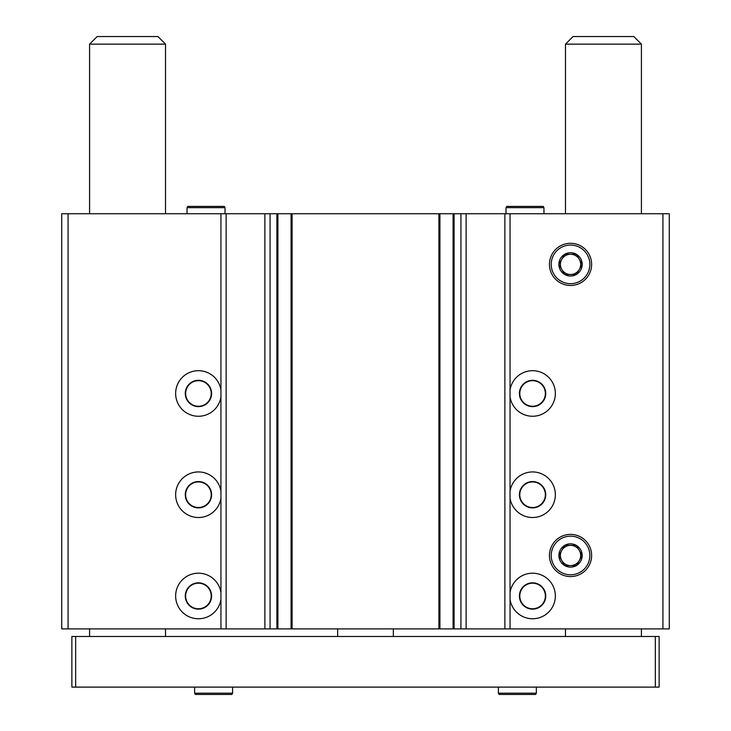 <?xml version="1.0" encoding="UTF-8"?>
<svg xmlns="http://www.w3.org/2000/svg" width="731" height="731" viewBox="0 0 731 731"><rect width="100%" height="100%" fill="white"/><g stroke="black" fill="none" stroke-linecap="round" stroke-linejoin="round"><path stroke-width="1.1" d="M220.945 396.96A22.78 22.78 0 0 1 186.039 412.595A22.78 22.78 0 0 1 186.039 374.354A22.78 22.78 0 0 1 220.945 389.979L220.945 498.222A22.78 22.78 0 0 1 186.039 513.847A22.78 22.78 0 0 1 186.039 475.607A22.78 22.78 0 0 1 220.945 491.232M510.055 213.744L61.733 213.744L61.733 628.888L669.267 628.888L669.267 213.744L510.055 213.744L510.055 389.979A22.78 22.78 0 0 1 534.324 370.754A22.78 22.78 0 0 1 555.35 393.47A22.78 22.78 0 0 1 534.324 416.186A22.78 22.78 0 0 1 510.055 396.96L510.055 491.232A22.78 22.78 0 0 1 534.324 472.007A22.78 22.78 0 0 1 555.35 494.723A22.78 22.78 0 0 1 534.324 517.438A22.78 22.78 0 0 1 510.055 498.222L510.055 592.485A22.78 22.78 0 0 1 534.324 573.268A22.78 22.78 0 0 1 555.35 595.984A22.78 22.78 0 0 1 534.324 618.691A22.78 22.78 0 0 1 510.055 599.475L510.055 628.888M220.945 599.475A22.78 22.78 0 0 1 186.039 615.1A22.78 22.78 0 0 1 186.039 576.86A22.78 22.78 0 0 1 220.945 592.485L220.945 628.888M549.447 264.375A21.089 21.089 0 0 0 581.081 282.632A21.089 21.089 0 0 0 581.081 246.109A21.089 21.089 0 0 0 549.447 264.375M549.447 555.478A21.089 21.089 0 0 0 581.081 573.744A21.089 21.089 0 0 0 581.081 537.212A21.089 21.089 0 0 0 549.447 555.478M510.055 389.979L510.055 396.96M510.055 491.232L510.055 498.222M510.055 592.485L510.055 599.475M453.083 213.744L453.083 628.888M439.925 213.744L439.925 628.888M291.075 213.744L291.075 628.888M277.917 213.744L277.917 628.888M545.737 595.984A13.167 13.167 0 0 1 525.991 607.379A13.167 13.167 0 0 1 525.991 584.581A13.167 13.167 0 0 1 545.737 595.984M545.363 595.984A12.792 12.792 0 0 1 526.174 607.059A12.792 12.792 0 0 1 526.174 584.901A12.792 12.792 0 0 1 545.363 595.984M211.597 595.984A13.167 13.167 0 0 1 191.851 607.379A13.167 13.167 0 0 1 191.851 584.581A13.167 13.167 0 0 1 211.597 595.984M211.222 595.984A12.792 12.792 0 0 1 192.034 607.059A12.792 12.792 0 0 1 192.034 584.901A12.792 12.792 0 0 1 211.222 595.984M545.737 494.723A13.167 13.167 0 0 1 525.991 506.126A13.167 13.167 0 0 1 525.991 483.328A13.167 13.167 0 0 1 545.737 494.723M545.363 494.723A12.792 12.792 0 0 1 526.174 505.806A12.792 12.792 0 0 1 526.174 483.648A12.792 12.792 0 0 1 545.363 494.723M211.597 494.723A13.167 13.167 0 0 1 191.851 506.126A13.167 13.167 0 0 1 191.851 483.328A13.167 13.167 0 0 1 211.597 494.723M211.222 494.723A12.792 12.792 0 0 1 192.034 505.806A12.792 12.792 0 0 1 192.034 483.648A12.792 12.792 0 0 1 211.222 494.723M545.737 393.47A13.167 13.167 0 0 1 525.991 404.873A13.167 13.167 0 0 1 525.991 382.075A13.167 13.167 0 0 1 545.737 393.47M545.363 393.47A12.792 12.792 0 0 1 526.174 404.545A12.792 12.792 0 0 1 526.174 382.395A12.792 12.792 0 0 1 545.363 393.47M211.597 393.47A13.167 13.167 0 0 1 191.851 404.873A13.167 13.167 0 0 1 191.851 382.075A13.167 13.167 0 0 1 211.597 393.47M211.222 393.47A12.792 12.792 0 0 1 192.034 404.545A12.792 12.792 0 0 1 192.034 382.395A12.792 12.792 0 0 1 211.222 393.47M337.658 628.888L337.658 636.482M393.342 628.888L393.342 636.482M641.416 44.143L565.474 44.143L573.067 36.55L633.823 36.55L641.416 44.143L641.416 213.744M641.416 628.888L641.416 636.482M655.341 636.482L71.866 636.482L71.866 687.113L659.134 687.113L659.134 636.482L655.341 636.482L655.341 687.113M75.658 636.482L75.658 687.113M165.526 44.143L89.584 44.143L97.177 36.55L157.933 36.55L165.526 44.143L165.526 213.744M165.526 628.888L165.526 636.482M535.64 694.45L499.127 694.45L498.396 693.18L536.362 693.18L535.64 694.45M536.362 687.113L536.362 693.18M231.873 694.45L195.36 694.45L194.638 693.18L232.604 693.18L231.873 694.45M232.604 687.113L232.604 693.18M564.789 545.353A11.641 11.641 0 0 1 576.293 545.353L564.697 545.353L558.895 555.396A11.641 11.641 0 0 1 564.643 545.436L558.85 555.478L564.643 565.52A11.641 11.641 0 0 1 558.895 555.56L564.697 565.602L576.293 565.602A11.641 11.641 0 0 1 564.789 565.602L576.384 565.602L582.187 555.56A11.641 11.641 0 0 1 576.43 565.52L582.187 555.396L576.384 545.353L564.789 545.353M570.536 536.161A19.317 19.317 0 0 1 587.267 565.136A19.317 19.317 0 0 1 553.815 565.136A19.317 19.317 0 0 1 570.536 536.161M576.43 545.436A11.641 11.641 0 0 1 582.187 555.396L576.43 545.436M579.308 560.54A10.124 10.124 0 0 1 561.773 560.54A10.124 10.124 0 0 1 570.536 545.353A10.124 10.124 0 0 1 579.308 560.54M564.789 254.251A11.641 11.641 0 0 1 576.293 254.251L564.697 254.251L558.895 264.293A11.641 11.641 0 0 1 564.643 254.333L558.85 264.375L564.643 274.417A11.641 11.641 0 0 1 558.895 264.458L564.697 274.5L576.293 274.5A11.641 11.641 0 0 1 564.789 274.5L576.384 274.5L582.187 264.458A11.641 11.641 0 0 1 576.43 274.417L582.187 264.293L576.384 254.251L564.789 254.251M570.536 245.059A19.317 19.317 0 0 1 587.267 274.034A19.317 19.317 0 0 1 553.815 274.034A19.317 19.317 0 0 1 570.536 245.059M576.43 254.333A11.641 11.641 0 0 1 582.187 264.293L576.43 254.333M579.308 269.437A10.124 10.124 0 0 1 561.773 269.437A10.124 10.124 0 0 1 570.536 254.251A10.124 10.124 0 0 1 579.308 269.437M187.766 206.407L224.28 206.407L225.011 207.668L187.035 207.668L187.766 206.407M225.011 213.744L225.011 207.668M506.72 206.407L543.234 206.407L543.965 207.668L505.989 207.668L506.72 206.407M543.965 213.744L543.965 207.668M220.945 213.744L220.945 389.979M68.065 213.744L68.065 628.888M220.945 498.222L220.945 592.485M292.089 213.744L292.089 628.888M438.911 213.744L438.911 628.888M454.097 213.744L454.097 628.888M460.932 213.744L460.932 628.888M662.935 213.744L662.935 628.888M504.874 213.744L504.874 628.888M466.113 213.744L466.113 628.888M276.903 213.744L276.903 628.888M270.068 213.744L270.068 628.888M264.887 213.744L264.887 628.888M226.126 213.744L226.126 628.888M565.474 44.143L565.474 213.744M565.474 628.888L565.474 636.482M89.584 44.143L89.584 213.744M89.584 628.888L89.584 636.482M498.396 687.113L498.396 693.18M194.638 687.113L194.638 693.18M187.035 213.744L187.035 207.668M505.989 213.744L505.989 207.668"/></g></svg>
